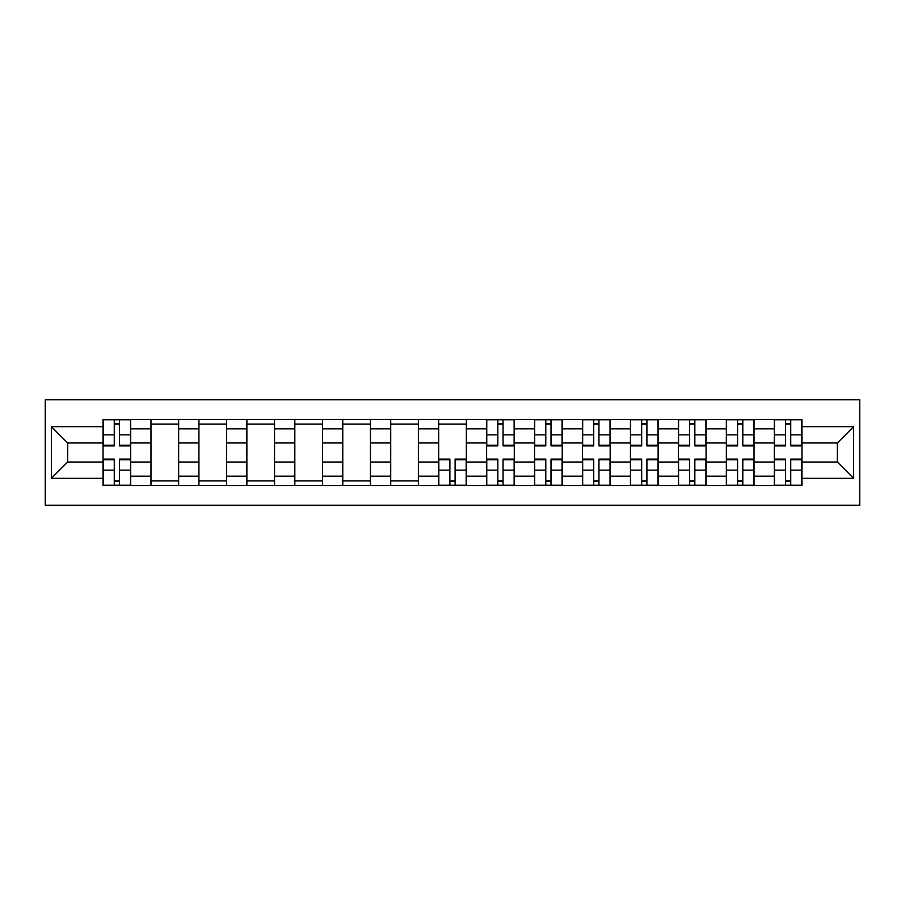 <?xml version="1.0" encoding="UTF-8"?>
<svg xmlns="http://www.w3.org/2000/svg" width="905" height="905" viewBox="0 0 905 905"><rect width="100%" height="100%" fill="white"/><g stroke="black" fill="none" stroke-linecap="round" stroke-linejoin="round"><path stroke-width="1.36" d="M45.25 505.216L859.75 505.216L859.75 399.784L45.25 399.784L45.25 505.216M150.977 485.544L150.977 428.834L130.693 428.834L130.693 485.544M130.693 428.834L130.693 419.456M150.977 428.834L150.977 419.456M178.647 419.456L178.647 485.544M198.93 485.544L198.93 419.456M226.589 419.456L226.589 485.544M246.873 485.544L246.873 419.456M274.543 419.456L274.543 485.544M294.826 485.544L294.826 419.456M322.485 419.456L322.485 485.544M342.769 485.544L342.769 419.456M370.439 419.456L370.439 485.544M390.722 485.544L390.722 419.456M418.382 419.456L418.382 485.544M438.665 485.544L438.665 419.456M466.335 419.456L466.335 485.544M486.619 485.544L486.619 419.456M514.278 419.456L514.278 485.544M534.561 485.544L534.561 419.456M562.231 419.456L562.231 485.544M582.515 485.544L582.515 419.456M610.174 419.456L610.174 485.544M630.457 485.544L630.457 419.456M658.127 419.456L658.127 485.544M678.411 485.544L678.411 419.456M706.07 419.456L706.07 485.544M726.353 485.544L726.353 419.456M754.023 419.456L754.023 485.544M774.307 485.544L774.307 419.456M774.307 462.025L754.023 462.025M726.353 462.025L706.07 462.025M678.411 462.025L658.127 462.025M630.457 462.025L610.174 462.025M582.515 462.025L562.231 462.025M534.561 462.025L514.278 462.025M486.619 462.025L466.335 462.025M438.665 462.025L418.382 462.025M390.722 462.025L370.439 462.025M342.769 462.025L322.485 462.025M294.826 462.025L274.543 462.025M246.873 462.025L226.589 462.025M198.93 462.025L178.647 462.025M150.977 462.025L130.693 462.025M774.307 442.975L754.023 442.975M726.353 442.975L706.07 442.975M678.411 442.975L658.127 442.975M630.457 442.975L610.174 442.975M582.515 442.975L562.231 442.975M534.561 442.975L514.278 442.975M486.619 442.975L466.335 442.975M438.665 442.975L418.382 442.975M390.722 442.975L370.439 442.975M342.769 442.975L322.485 442.975M294.826 442.975L274.543 442.975M246.873 442.975L226.589 442.975M198.93 442.975L178.647 442.975M150.977 442.975L130.693 442.975M67.683 462.025L103.034 462.025L103.034 442.975L67.683 442.975L67.683 462.025L51.393 478.315L51.393 426.685L103.034 426.685L103.034 442.975M801.966 442.975L801.966 462.025L837.317 462.025L837.317 442.975L801.966 442.975L801.966 419.456L103.034 419.456L103.034 426.685M801.966 426.685L853.607 426.685L853.607 478.315L801.966 478.315L801.966 462.025M103.034 462.025L103.034 485.544L801.966 485.544L801.966 478.315M103.034 478.315L51.393 478.315M119.483 480.928L114.256 480.928M114.256 424.072L119.483 424.072M178.647 480.928L150.977 480.928M150.977 424.072L178.647 424.072M226.589 480.928L198.93 480.928M198.93 424.072L226.589 424.072M274.543 480.928L246.873 480.928M246.873 424.072L274.543 424.072M322.485 480.928L294.826 480.928M294.826 424.072L322.485 424.072M370.439 480.928L342.769 480.928M342.769 424.072L370.439 424.072M418.382 480.928L390.722 480.928M390.722 424.072L418.382 424.072M455.113 480.928L449.887 480.928M438.665 424.072L466.335 424.072M503.056 480.928L497.841 480.928M497.841 424.072L503.056 424.072M551.009 480.928L545.783 480.928M545.783 424.072L551.009 424.072M598.952 480.928L593.737 480.928M593.737 424.072L598.952 424.072M646.905 480.928L641.679 480.928M641.679 424.072L646.905 424.072M694.848 480.928L689.633 480.928M689.633 424.072L694.848 424.072M742.801 480.928L737.575 480.928M737.575 424.072L742.801 424.072M790.744 480.928L785.517 480.928M785.517 424.072L790.744 424.072M51.393 426.685L67.683 442.975M837.317 462.025L853.607 478.315M837.317 442.975L853.607 426.685M119.483 445.894L119.483 419.762L130.546 419.762L130.546 445.894L119.483 445.894M114.256 423.766L119.483 423.766M114.256 419.762L103.193 419.762L103.193 445.894L114.256 445.894L114.256 419.762L119.483 419.762M114.256 459.106L114.256 485.238L103.193 485.238L103.193 459.106L114.256 459.106M119.483 481.234L114.256 481.234M119.483 485.238L130.546 485.238L130.546 459.106L119.483 459.106L119.483 485.238L114.256 485.238M503.056 445.894L503.056 419.762L514.131 419.762L514.131 445.894L503.056 445.894M497.841 423.766L503.056 423.766M497.841 419.762L486.766 419.762L486.766 445.894L497.841 445.894L497.841 419.762L503.056 419.762M551.009 445.894L551.009 419.762L562.073 419.762L562.073 445.894L551.009 445.894M545.783 423.766L551.009 423.766M545.783 419.762L534.719 419.762L534.719 445.894L545.783 445.894L545.783 419.762L551.009 419.762M598.952 445.894L598.952 419.762L610.027 419.762L610.027 445.894L598.952 445.894M593.737 423.766L598.952 423.766M593.737 419.762L582.662 419.762L582.662 445.894L593.737 445.894L593.737 419.762L598.952 419.762M449.887 459.106L449.887 485.238L438.823 485.238L438.823 459.106L449.887 459.106M455.113 481.234L449.887 481.234M455.113 485.238L466.177 485.238L466.177 459.106L455.113 459.106L455.113 485.238L449.887 485.238M497.841 459.106L497.841 485.238L486.766 485.238L486.766 459.106L497.841 459.106M503.056 481.234L497.841 481.234M503.056 485.238L514.131 485.238L514.131 459.106L503.056 459.106L503.056 485.238L497.841 485.238M545.783 459.106L545.783 485.238L534.719 485.238L534.719 459.106L545.783 459.106M551.009 481.234L545.783 481.234M551.009 485.238L562.073 485.238L562.073 459.106L551.009 459.106L551.009 485.238L545.783 485.238M593.737 459.106L593.737 485.238L582.662 485.238L582.662 459.106L593.737 459.106M598.952 481.234L593.737 481.234M598.952 485.238L610.027 485.238L610.027 459.106L598.952 459.106L598.952 485.238L593.737 485.238M646.905 445.894L646.905 419.762L657.969 419.762L657.969 445.894L646.905 445.894M641.679 423.766L646.905 423.766M641.679 419.762L630.615 419.762L630.615 445.894L641.679 445.894L641.679 419.762L646.905 419.762M641.679 459.106L641.679 485.238L630.615 485.238L630.615 459.106L641.679 459.106M646.905 481.234L641.679 481.234M646.905 485.238L657.969 485.238L657.969 459.106L646.905 459.106L646.905 485.238L641.679 485.238M694.848 445.894L694.848 419.762L705.923 419.762L705.923 445.894L694.848 445.894M689.633 423.766L694.848 423.766M689.633 419.762L678.558 419.762L678.558 445.894L689.633 445.894L689.633 419.762L694.848 419.762M689.633 459.106L689.633 485.238L678.558 485.238L678.558 459.106L689.633 459.106M694.848 481.234L689.633 481.234M694.848 485.238L705.923 485.238L705.923 459.106L694.848 459.106L694.848 485.238L689.633 485.238M742.801 445.894L742.801 419.762L753.865 419.762L753.865 445.894L742.801 445.894M737.575 423.766L742.801 423.766M737.575 419.762L726.511 419.762L726.511 445.894L737.575 445.894L737.575 419.762L742.801 419.762M737.575 459.106L737.575 485.238L726.511 485.238L726.511 459.106L737.575 459.106M742.801 481.234L737.575 481.234M742.801 485.238L753.865 485.238L753.865 459.106L742.801 459.106L742.801 485.238L737.575 485.238M790.744 445.894L790.744 419.762L801.807 419.762L801.807 445.894L790.744 445.894M785.517 423.766L790.744 423.766M785.517 419.762L774.454 419.762L774.454 445.894L785.517 445.894L785.517 419.762L790.744 419.762M785.517 459.106L785.517 485.238L774.454 485.238L774.454 459.106L785.517 459.106M790.744 481.234L785.517 481.234M790.744 485.238L801.807 485.238L801.807 459.106L790.744 459.106L790.744 485.238L785.517 485.238M726.353 428.834L706.07 428.834M678.411 428.834L658.127 428.834M630.457 428.834L610.174 428.834M582.515 428.834L562.231 428.834M534.561 428.834L514.278 428.834M486.619 428.834L466.335 428.834M438.665 428.834L418.382 428.834M390.722 428.834L370.439 428.834M342.769 428.834L322.485 428.834M294.826 428.834L274.543 428.834M246.873 428.834L226.589 428.834M198.93 428.834L178.647 428.834M774.307 428.834L754.023 428.834M726.353 476.166L706.07 476.166M678.411 476.166L658.127 476.166M630.457 476.166L610.174 476.166M582.515 476.166L562.231 476.166M534.561 476.166L514.278 476.166M486.619 476.166L466.335 476.166M438.665 476.166L418.382 476.166M390.722 476.166L370.439 476.166M342.769 476.166L322.485 476.166M294.826 476.166L274.543 476.166M246.873 476.166L226.589 476.166M198.93 476.166L178.647 476.166M150.977 476.166L130.693 476.166M774.307 476.166L754.023 476.166M119.483 445.237L130.546 445.237M119.483 434.864L130.546 434.864M103.193 445.237L114.256 445.237M103.193 434.864L114.256 434.864M114.256 459.763L103.193 459.763M114.256 470.136L103.193 470.136M130.546 459.763L119.483 459.763M130.546 470.136L119.483 470.136M503.056 445.237L514.131 445.237M503.056 434.864L514.131 434.864M486.766 445.237L497.841 445.237M486.766 434.864L497.841 434.864M551.009 445.237L562.073 445.237M551.009 434.864L562.073 434.864M534.719 445.237L545.783 445.237M534.719 434.864L545.783 434.864M598.952 445.237L610.027 445.237M598.952 434.864L610.027 434.864M582.662 445.237L593.737 445.237M582.662 434.864L593.737 434.864M449.887 459.763L438.823 459.763M449.887 470.136L438.823 470.136M466.177 459.763L455.113 459.763M466.177 470.136L455.113 470.136M497.841 459.763L486.766 459.763M497.841 470.136L486.766 470.136M514.131 459.763L503.056 459.763M514.131 470.136L503.056 470.136M545.783 459.763L534.719 459.763M545.783 470.136L534.719 470.136M562.073 459.763L551.009 459.763M562.073 470.136L551.009 470.136M593.737 459.763L582.662 459.763M593.737 470.136L582.662 470.136M610.027 459.763L598.952 459.763M610.027 470.136L598.952 470.136M646.905 445.237L657.969 445.237M646.905 434.864L657.969 434.864M630.615 445.237L641.679 445.237M630.615 434.864L641.679 434.864M641.679 459.763L630.615 459.763M641.679 470.136L630.615 470.136M657.969 459.763L646.905 459.763M657.969 470.136L646.905 470.136M694.848 445.237L705.923 445.237M694.848 434.864L705.923 434.864M678.558 445.237L689.633 445.237M678.558 434.864L689.633 434.864M689.633 459.763L678.558 459.763M689.633 470.136L678.558 470.136M705.923 459.763L694.848 459.763M705.923 470.136L694.848 470.136M742.801 445.237L753.865 445.237M742.801 434.864L753.865 434.864M726.511 445.237L737.575 445.237M726.511 434.864L737.575 434.864M737.575 459.763L726.511 459.763M737.575 470.136L726.511 470.136M753.865 459.763L742.801 459.763M753.865 470.136L742.801 470.136M790.744 445.237L801.807 445.237M790.744 434.864L801.807 434.864M774.454 445.237L785.517 445.237M774.454 434.864L785.517 434.864M785.517 459.763L774.454 459.763M785.517 470.136L774.454 470.136M801.807 459.763L790.744 459.763M801.807 470.136L790.744 470.136"/></g></svg>
